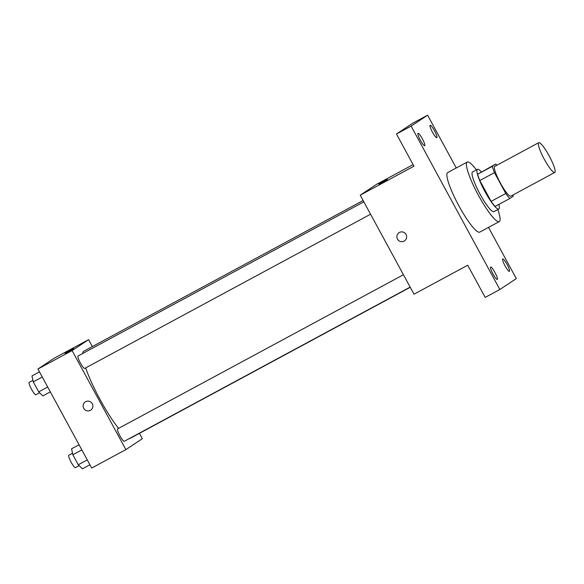 <?xml version="1.0" encoding="UTF-8"?>
<svg xmlns="http://www.w3.org/2000/svg" width="584" height="584" viewBox="0 0 584 584"><rect width="100%" height="100%" fill="white"/><g stroke="black" fill="none" stroke-linecap="round" stroke-linejoin="round"><path stroke-width="0.88" d="M554.8 172.426A16.907 2.956 -118.3 0 1 554.764 172.455A16.907 2.956 -118.3 0 1 544.135 158.979A16.907 2.956 -118.3 0 1 538.711 142.693A16.907 2.956 -118.3 0 1 549.267 156.052A16.907 2.956 -118.3 0 1 554.8 172.426M510.847 196.136A16.907 2.956 -118.3 0 1 510.81 196.158A16.907 2.956 -118.3 0 1 500.181 182.683A16.907 2.956 -118.3 0 1 494.757 166.403L538.711 142.693M495.779 164.038L492.312 166.338A21.82 3.811 -118.3 0 0 494.451 172.63L479.8 180.536A21.82 3.811 -118.3 0 1 477.661 174.236L495.779 164.038A21.82 3.811 -118.3 0 1 496.882 165.257M494.451 172.63L505.766 193.479A21.82 3.811 -118.3 0 0 509.788 198.523L513.256 196.224A21.82 3.811 -118.3 0 0 512.927 195.012M479.8 180.536L491.115 201.378L505.766 193.479M491.115 201.378A21.82 3.811 -118.3 0 0 495.137 206.422L509.788 198.523M481.333 171.835A22.542 3.935 61.7 0 0 477.435 169.345A22.542 3.935 61.7 0 0 484.837 191.362A22.542 3.935 61.7 0 0 498.831 209.021A22.542 3.935 61.7 0 0 498.897 204.4M494.006 211.62A22.542 3.935 -118.3 0 1 493.947 211.656A22.542 3.935 -118.3 0 1 479.953 193.998A22.542 3.935 -118.3 0 1 472.551 171.981L477.435 169.345M477.661 174.236L492.312 166.338M497.824 209.568A33.814 5.906 -118.3 0 1 499.378 221.526A33.814 5.906 -118.3 0 1 499.298 221.577A33.814 5.906 -118.3 0 1 478.055 194.618A33.814 5.906 -118.3 0 1 467.2 162.06A33.814 5.906 -118.3 0 1 476.427 169.886M479.851 232.06A33.814 5.906 -118.3 0 1 479.771 232.111A33.814 5.906 -118.3 0 1 458.52 205.159A33.814 5.906 -118.3 0 1 447.665 172.594L467.2 162.06M434.518 130.809A7.045 1.234 -118.3 0 1 436.832 137.685A7.045 1.234 -118.3 0 1 432.401 132.072A7.045 1.234 -118.3 0 1 430.138 125.29A7.045 1.234 -118.3 0 1 434.518 130.809M507.102 264.501A7.045 1.234 -118.3 0 1 509.416 271.385A7.045 1.234 -118.3 0 1 504.992 265.764A7.045 1.234 -118.3 0 1 502.729 258.982A7.045 1.234 -118.3 0 1 507.102 264.501M494.976 272.531A7.045 1.234 -118.3 0 1 497.291 279.415A7.045 1.234 -118.3 0 1 492.867 273.801A7.045 1.234 -118.3 0 1 490.604 267.019A7.045 1.234 -118.3 0 1 494.976 272.531M422.385 138.839A7.045 1.234 -118.3 0 1 424.699 145.723A7.045 1.234 -118.3 0 1 420.276 140.109A7.045 1.234 -118.3 0 1 418.013 133.32A7.045 1.234 -118.3 0 1 422.385 138.839M456.25 167.966L427.597 115.194L411.121 126.108L499.838 289.511L516.314 278.597L488.516 227.395M413.092 164.63L376.702 184.252L360.226 195.173L413.998 294.205L467.711 265.231L485.187 297.417L499.838 289.511M427.597 115.194L412.946 123.093L396.47 134.006L411.121 126.108M396.47 134.006L413.946 166.192L360.226 195.173M404.486 240.893A4.928 4.854 56.5 0 1 397.594 239.279A4.928 4.854 56.5 0 1 399.04 232.673A4.928 4.854 56.5 0 1 405.807 234.104A4.928 4.854 56.5 0 1 404.113 241.119A4.928 4.854 56.5 0 1 397.594 239.279A4.928 4.854 56.5 0 1 399.04 232.673M387.389 179.507L378.782 184.164L387.389 179.507M378.782 184.164L387.447 179.463M410.238 287.284L130.663 438.08A49.363 8.621 -118.3 0 1 129.896 438.27M118.545 428.393A49.363 8.621 -118.3 0 1 85.665 367.898M82.651 353.517A49.363 8.621 -118.3 0 1 83.797 351.188L363.131 200.516M84.738 368.394A7.045 1.234 -118.3 0 1 84.724 368.409A7.045 1.234 -118.3 0 1 80.293 362.788A7.045 1.234 -118.3 0 1 78.037 356.006L363.847 201.845M124.312 441.285A7.045 1.234 -118.3 0 1 124.297 441.292A7.045 1.234 -118.3 0 1 119.873 435.679A7.045 1.234 -118.3 0 1 117.61 428.897L403.427 274.736M92.338 346.582L88.585 339.662L72.102 350.575L125.874 449.607L142.35 438.694L139.445 433.343M88.585 339.662L54.4 358.101L37.924 369.015L72.102 350.575M37.924 369.015L91.695 468.047L125.874 449.607M90.739 410.121A4.928 4.854 56.5 0 1 83.848 408.508A4.928 4.854 56.5 0 1 85.286 401.901A4.928 4.854 56.5 0 1 92.06 403.332A4.928 4.854 56.5 0 1 90.367 410.348A4.928 4.854 56.5 0 1 83.848 408.508A4.928 4.854 56.5 0 1 85.293 401.901M73.642 348.736L65.036 353.393L73.642 348.736M65.036 353.393L73.701 348.692M79.052 444.76L71.569 448.797L72.847 454.754L78.278 464.762L82.432 468.806L89.914 464.769M72.847 454.754L81.84 449.899M78.278 464.762L87.271 459.907M75.482 467.623A7.045 1.234 -118.3 0 1 75.46 467.638A7.045 1.234 -118.3 0 1 71.036 462.017A7.045 1.234 -118.3 0 1 68.773 455.235L72.518 453.221M39.471 371.877L31.996 375.906L33.266 381.863L38.705 391.871L42.858 395.916L50.341 391.886M33.266 381.863L42.267 377.016M38.705 391.871L47.698 387.017M35.901 394.74A7.045 1.234 -118.3 0 1 35.887 394.748A7.045 1.234 -118.3 0 1 31.463 389.134A7.045 1.234 -118.3 0 1 29.2 382.345L32.938 380.33M554.764 172.455L510.81 196.158M493.947 211.656L498.831 209.021M479.771 232.111L499.298 221.577M84.724 368.409L370.57 214.226M124.297 441.292L410.143 287.116M75.46 467.638L79.176 465.63M35.887 394.748L39.602 392.747"/></g></svg>
